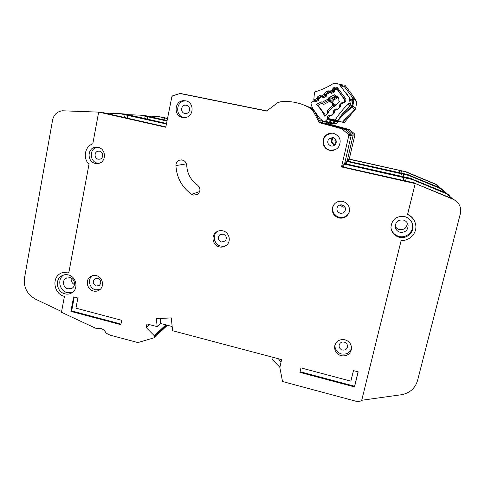 <?xml version="1.0" encoding="UTF-8"?>
<svg xmlns="http://www.w3.org/2000/svg" width="485" height="485" viewBox="0 0 485 485"><rect width="100%" height="100%" fill="white"/><g stroke="black" fill="none" stroke-linecap="round" stroke-linejoin="round"><path stroke-width="0.73" d="M329.594 92.726L327.175 93.951L326.193 96.351L323.822 97.546L321.573 96.927L319.445 98.061L318.463 100.45L316.135 101.65L313.868 101.025L311.394 102.353L310.952 103.79L312.601 108.416L319.785 118.413L323.622 121.438L325.005 121.529L327.132 119.486L327.381 116.933L329.188 115.163L331.449 115.181L333.365 113.338L333.625 110.786L335.335 109.07L337.669 109.034L339.621 107.173L339.882 104.608L341.61 102.899L344.362 102.505L344.72 99.946L337.675 90.143L335.99 89.458L334.929 89.822L333.935 92.229L331.522 93.453L328.763 92.004L329.564 92.004L331.176 93.429M338.76 98.625L337.208 97.509L334.444 98.291C332.959 99.522 332.467 101.056 332.965 102.899L332.013 102.238C331.504 100.353 332.007 98.782 333.528 97.527L336.354 96.727L335.105 95.587C337.881 96.169 339.112 97.885 338.809 100.734L339.367 101.632L334.432 106.506L333.486 106.282L332.855 105.281L333.632 105.057M320.027 121.256L321.773 119.983M312.413 107.882L311.497 108.555M321.367 122.359L323.143 121.056M335.462 105.487L333.638 105.057L333.486 106.282L328.472 111.235L327.29 111.32L327.52 110.55L328.472 111.235L328.678 112.193L324.665 116.151C322.592 111.702 319.779 107.791 316.238 104.421L320.039 102.547M335.511 95.957L330.976 98.352L329.709 97.376L328.327 98.012L334.438 94.769L335.105 95.587M327.793 122.323L329.291 122.232L325.253 121.335M337.621 97.891L333.219 100.219M329.291 122.232L331.237 119.825L327.363 118.716M337.675 90.143L340.828 93.684M319.991 102.523L321.682 103.517L322.04 102.28L322.319 103.602L319.997 102.529M325.508 115.315L317.972 105.245L316.238 104.421M327.29 111.32L327.684 113.169L327.52 110.55L332.855 105.281L327.52 110.55M328.327 98.012L328.248 98.988L329.539 99.358L329.091 100.037L328.248 98.988L322.04 102.28L321.203 101.789M333.104 99.983L333.074 101.911L332.758 101.68M321.464 103.39L317.972 105.245M332.898 105.239L332.231 103.469L330.691 102.214L330.976 98.352M323.174 104.323L323.95 104.336L330.527 100.831M335.966 104.99L333.413 104.184L333.068 105.13M332.231 103.469L332.952 103.002L333.929 103.675L334.31 104.693L332.965 102.893M330.691 102.214L332.013 102.238M278.432 358.754L280.979 362.38M279.863 367.218L272.606 359.858L273.176 357.366M70.028 277.662C74.732 278.651 76.157 285.889 72.113 288.217L67.942 288.848C63.171 287.835 61.819 280.451 66.008 278.214L70.028 277.662M403.193 220.008C405.909 220.778 407.545 222.512 408.103 225.21C407.994 230.278 405.351 232.636 400.167 232.291C397.227 231.418 395.572 229.496 395.208 226.525C395.651 221.784 398.312 219.614 403.193 220.008M407.254 222.912C407.042 227.75 404.46 229.993 399.507 229.635C397.512 229.114 396.075 227.938 395.202 226.113M64.899 293.849C67.47 294.48 69.846 294.104 72.022 292.728C78.776 288.751 76.327 276.602 68.409 274.94C66.015 274.352 63.777 274.649 61.704 275.826C54.562 279.56 56.8 292.115 64.899 293.849M72.41 292.455L67.239 292.631C59.406 290.952 56.987 278.942 63.699 274.971M399.343 237.298C406.672 239.311 414.354 232.291 412.717 225.004C411.674 220.596 408.922 217.771 404.46 216.522C396.378 215.831 391.874 219.402 390.952 227.229C391.443 232.406 394.238 235.765 399.343 237.298M411.971 222.627L412.408 224.246C414.032 231.472 406.418 238.432 399.143 236.437C394.802 235.219 392.092 232.467 391.025 228.186M341.125 355.723C336.366 354.014 334.226 350.74 334.711 345.914C336.25 341.028 339.67 338.985 344.962 339.791C349.521 341.367 351.692 344.471 351.486 349.103C350.134 354.323 346.678 356.53 341.125 355.723M334.905 345.132C334.911 349.533 337.075 352.468 341.398 353.941C346.551 354.765 349.94 352.801 351.558 348.054M219.408 246.895C213.054 245.61 210.714 236.474 215.734 232.509C217.807 230.818 220.172 230.26 222.833 230.836C228.944 232.06 231.478 240.681 226.956 244.834C224.822 246.829 222.306 247.52 219.408 246.895M217.335 231.442L216.989 231.727C212.006 235.655 214.328 244.725 220.633 245.998C222.803 246.495 224.828 246.186 226.713 245.058M182.408 117.437C173.418 115.885 174.333 100.916 183.469 100.662L185.755 100.825C194.43 102.293 194.079 116.594 185.373 117.528L182.408 117.437M186.107 100.91L184.997 100.916C175.928 101.165 175.018 116.018 183.942 117.558L184.294 117.625M329.661 150.314C322.834 149.095 320.561 139.334 326.138 135.127C328.345 133.399 330.818 132.799 333.559 133.333C340.185 136.127 341.822 140.729 338.463 147.137C336.123 149.883 333.189 150.944 329.661 150.314M331.74 133.132L326.538 135.103C321.009 139.28 323.265 148.956 330.036 150.168L335.165 149.738M93.423 291.018C86.954 289.642 85.008 279.766 90.58 276.535C92.35 275.438 94.278 275.14 96.363 275.638C102.699 276.971 104.784 286.55 99.492 289.951C97.661 291.194 95.636 291.552 93.423 291.018M92.356 275.71C87.239 279.178 89.361 288.49 95.563 289.818L99.892 289.636M95.23 163.396C87.203 161.923 86.985 148.604 94.999 147.319L98.231 147.355C106.082 148.768 106.591 161.693 98.885 163.342L95.23 163.396M97.23 147.191L97.17 147.204C89.216 148.477 89.428 161.699 97.4 163.16L98.849 163.354M338.924 218.014C333.268 215.88 331.279 211.951 332.965 206.216C335.062 202.275 338.348 200.657 342.822 201.36C348.03 203.179 350.152 206.768 349.194 212.127C347.339 216.765 343.92 218.729 338.924 218.014M333.541 205.131L333.304 205.622C331.637 211.308 333.607 215.207 339.221 217.316C343.889 218.038 347.218 216.28 349.218 212.048M191.617 194.273L193.442 195.085L197.298 194.533C200.754 191.539 200.82 188.386 197.51 185.082C190.829 180.25 187.234 173.678 186.719 165.367C185.931 161.165 183.506 159.45 179.45 160.208C177.14 161.202 175.958 162.99 175.916 165.585C176.679 177.674 181.911 187.24 191.617 194.273L199.705 191.557M98.685 112.096L165.785 127.252L171.854 96.703L172.66 95.787L180.056 93.52L266.617 111.047L277.662 102.711L280.657 101.777C291.206 100.728 301.106 102.868 310.358 108.197L312.71 110.295L319.366 122.626L341.767 128.767L348.412 134.363L348.806 135.582L341.513 166.943L415.196 183.591L407.564 214.509C411.838 216.492 414.511 219.723 415.584 224.215C417.597 232.582 409.898 241.19 401.168 240.451L361.561 400.931L357.209 401.574L282.537 381.525L279.833 367.491L281.615 359.603L172.605 330.728L171.266 317.887L156.346 318.693L157.195 326.647L146.967 323.938L146.227 327.587L154.212 335.65L154.23 337.366L153.745 337.893L137.928 342.58L110.04 335.129L106.136 333.183C103.978 329.079 100.795 327.575 96.582 328.666L61.468 312.285L64.426 296.383C54.12 294.171 51.313 278.166 60.443 273.473C63.062 272.012 65.875 271.648 68.888 272.382L89.01 164.136C82.638 158.322 84.826 146.367 92.78 143.863L98.685 112.096L101.698 112.314L165.846 126.931M340.118 204.949L342.828 207.137L344.926 207.065M342.119 204.943C344.756 205.876 345.793 207.701 345.235 210.411C344.277 212.624 342.598 213.552 340.185 213.2C337.433 212.181 336.432 210.278 337.172 207.477C338.19 205.434 339.839 204.591 342.119 204.943M99.637 151.229C103.554 151.938 103.772 158.395 99.91 159.171L98.146 159.189C94.181 158.468 94.035 151.902 97.976 151.217L99.637 151.229M97.758 278.378C101.171 280.251 101.68 282.622 99.273 285.495L96.291 286.011C92.847 284.095 92.368 281.706 94.848 278.845L97.758 278.378M333.243 137.625L332.571 138.128C330.461 141.129 331.055 143.402 334.353 144.942L334.771 145.015M332.934 137.546C336.317 139.019 337.075 141.365 335.208 144.572C334.056 145.803 332.649 146.27 331 145.967C327.436 144.3 326.787 141.838 329.066 138.589L332.934 137.546M186.434 105.209C190.775 105.942 190.532 113.12 186.161 113.502L184.773 113.448C180.347 112.69 180.735 105.342 185.215 105.13L186.434 105.209M223.185 234.055C226.531 235.674 227.198 238.002 225.173 241.045L221.481 242.021C218.08 240.342 217.456 237.977 219.602 234.934L223.185 234.055M344.253 342.095C346.539 342.889 347.612 344.453 347.478 346.775C346.781 349.321 345.071 350.4 342.349 350C340.015 349.17 338.948 347.569 339.154 345.193C339.894 342.725 341.598 341.695 344.253 342.095M124.548 117.606L125.081 114.812L119.965 113.66L122.529 113.848L166.482 123.748L122.529 113.848L125.045 114.036L166.531 123.481M180.608 93.49L266.768 110.895M319.366 122.626L324.41 123.511L323.598 121.414L324.41 123.511L344.805 129.101L350.855 134.193L351.207 135.297L344.562 163.845L411.571 178.935L411.195 178.444L344.974 163.651L347.102 161.256L408.558 175.055L408.237 174.642L347.466 161.093L349.261 159.056L406 171.775L435.312 183.991L438.131 185.767M119.965 113.66L105.075 113.078M322.373 121.62L322.761 122.62L320.385 122.171L314.122 110.792L311.825 108.743L303.931 105.027M306.277 105.948L311.855 108.288M415.196 183.591L414.736 182.997L341.992 166.707L346.908 161.45L408.879 175.473L408.558 175.055L347.102 161.256L349.097 159.225L406.066 171.86M125.081 114.812L166.428 124.014M341.513 166.943L344.326 164.082L411.965 179.432L411.571 178.935L344.562 163.845L351.207 135.297L353.213 135.06L347.102 161.256L353.213 135.06L354.911 134.86L349.261 159.056M299.906 372.371L354.505 386.915L358.191 371.849L353.45 370.601L350.879 381.149L300.955 367.897L299.906 372.371L300.997 367.909M75.957 308.169L77.867 298.026L73.611 296.905L70.895 311.37L120.862 324.683L121.723 320.318L75.957 308.169M157.195 326.647L160.735 323.495L172.169 326.514M146.227 327.587L149.677 324.653M98.679 112.12L62.341 110.78C57.121 111.532 53.865 114.612 52.586 120.019L24.535 277.82C23.535 285.131 25.784 291.333 31.289 296.426L35.581 299.221L61.607 311.528M452.414 198.704L446.891 193.951L411.965 179.432M411.668 179.05L446.309 193.454L449.692 195.6M405.539 181.057L406.254 178.147M61.837 272.794L68.979 271.873M414.717 221.536C413.281 218.256 410.916 215.861 407.606 214.34M361.725 400.264L401.198 394.76C409.649 393.214 415.093 388.491 417.536 380.592L460.374 213.6C461.162 210.314 460.695 207.216 458.98 204.294C457.549 202.002 455.567 200.317 453.038 199.238L415.087 183.445L452.347 198.65L456.052 201.008M414.736 182.997L415.087 183.445M343.629 167.076L344.326 164.082M403.144 180.517L403.884 177.492M127.3 118.231L127.852 115.327M74.447 284.628C71.919 283.167 70.84 280.997 71.204 278.111M160.202 318.481L160.735 323.495M120.989 324.053L71.665 310.921L70.895 311.37M71.665 310.921L74.266 297.075M358.088 371.825L354.565 386.236L300.106 371.734M354.565 386.236L354.505 386.915M344.241 206.137L341.27 204.828M335.026 144.773L334.965 144.754C331.716 143.239 331.128 141.002 333.207 138.043L333.577 137.74M144.694 118.564L145.148 116.224L140.42 115.163L142.596 115.327L167.064 120.82L142.596 115.327L144.73 115.478L167.107 120.595M341.767 128.767L344.805 129.101L324.41 123.511L328.618 124.245L327.908 122.402L328.618 124.245L347.339 129.374L352.886 134.048L353.213 135.06L352.886 134.048L354.614 133.927L354.911 134.86M140.42 115.163L127.894 114.672M312.049 108.149L310.291 107.464M308.709 106.858L311.994 108.191M324.671 121.662L325.235 123.081L327.217 123.451L326.866 122.541M145.148 116.224L167.016 121.044M335.232 138.91C334.656 140.468 334.935 141.838 336.081 143.02M331.425 122.917L332.189 124.875L328.618 124.245L347.339 129.374L344.805 129.101L350.855 134.193L351.207 135.297L348.806 135.582M445.836 193L440.835 188.744L408.879 175.473M408.631 175.152L440.35 188.325L443.423 190.272M403.065 176.728L403.653 174.297M449.51 195.461L445.951 193.139L411.48 178.813L445.382 192.654L448.716 194.77M411.195 178.444L411.486 178.813M346.326 163.954L346.908 161.45M400.883 176.237L401.495 173.715M147.179 119.122L147.652 116.697M324.908 122.244L325.684 121.674M325.95 123.214L327.514 122.068M328.266 122.426L327.939 122.165M328.497 122.566L329.751 122.335L331.673 119.947L334.905 120.874L334.711 121.523L333.122 123.081L329.751 122.335M331.746 123.166L333.122 123.081M334.832 120.516L334.905 120.874M329 123.063L329.709 122.547M329.812 123.936L331.261 122.881M332.146 123.251L331.843 123.008M332.377 123.384L333.51 123.166L335.08 121.62L335.244 120.832M335.093 123.875L336.366 123.796L333.51 123.166M336.366 123.796L338.015 121.759L335.274 120.977M161.844 119.413L162.233 117.431L157.843 116.442L167.555 118.34M332.189 124.875L349.485 129.61L354.614 133.927M157.843 116.442L147.155 116.024M328.83 122.656L329.297 123.839L330.976 124.154L330.655 123.323M162.233 117.431L167.519 118.534M336.22 142.438L335.59 139.383M349.485 129.61L347.339 129.374L352.886 134.048L348.412 134.363M440.265 188.156L435.73 184.348L406.278 172.126M400.962 173.109L401.465 171.047M443.278 190.156L440.047 188.065L408.479 174.958L439.568 187.653L442.605 189.568M408.237 174.642L408.479 174.952M348.6 161.347L349.097 159.225M398.955 172.654L399.476 170.52M164.106 119.922L164.518 117.861M355.026 109.804L355.602 108.785L356.675 102.541L354.147 98.503L352.728 97.782L352.753 99.273L350.879 99.868L351.116 101.171L350.503 104.681L351.983 105.506L351.595 106.294C346.545 110.713 342.865 114.399 340.561 117.358L352.189 106.773L352.086 105.384L352.043 106.882L351.595 106.294L349.891 105.821C344.962 110.665 341.634 114.521 339.918 117.394L337.881 120.668L335.256 120.007L337.833 120.807L340.719 117.546M341.792 87.173L342.792 85.984L344.229 86.445L352.728 97.782L353.904 97.188L353.844 100.152L353.025 99.971L352.086 105.384L352.904 105.56L352.189 106.773L354.905 109.907M356.433 104.026L355.602 108.785L352.904 105.56L353.844 100.152L352.753 99.273L353.025 99.971L351.116 101.171L350.873 99.874L345.95 92.508M340.137 85.324L342.21 85.536L342.374 84.857L342.792 85.984L342.21 85.536L341.088 86.366M355.602 108.785L342.422 122.226L337.833 120.807M339.918 117.394L340.561 117.358L337.796 120.795M336.438 120.989L331.213 119.704M342.422 122.226L334.88 120.759M329.849 115.018L329.794 115.879L327.387 118.358L335.256 120.007M344.914 119.34L342.434 122.214M328.005 118.673L331.31 119.631M344.168 122.772L354.45 110.283M316.541 101.468L313.771 100.171L314.492 92.029C321.003 90.168 327.169 87.409 332.995 83.753L334.201 83.432L338.039 83.826L339.294 84.432L349.315 97.806L349.558 99.189L351.098 101.171M335.341 119.874C338.888 114.042 343.192 108.792 348.254 104.117L349.885 105.821L350.509 104.687M349.885 105.821L350.503 104.681L348.915 102.911L348.254 104.117M348.915 102.911L349.558 99.189M356.433 104.008L356.675 101.941L353.904 97.188L345.259 85.651L344.229 86.445L344.065 85.057L342.446 84.863M315.329 100.831L317.669 99.54L316.79 98.503L318.099 98.861L317.669 99.54L318.766 100.171M333.85 110.562L334.589 111.314L334.05 113.26L332.025 115.345L330.103 115.939L329.273 115.109M335.941 108.828L335.899 109.58L334.517 111.004L333.431 111.095M340.137 104.348L340.719 104.996L340.173 106.949L338.136 109.046L336.208 109.646L335.474 108.961M342.058 102.662L342.028 103.256L340.646 104.687L339.755 104.76M313.771 100.171L316.79 98.503L317.899 96.479L320.433 95.078L322.707 95.236L322.913 96.594L322.373 96.497L322.707 95.236L324.441 94.278L325.744 94.642L325.308 95.321L324.465 93.963L325.556 92.247L328.103 90.84L330.388 90.998L330.843 92.271L330.534 92.368L330.036 92.271L330.388 90.998L332.128 90.034L333.419 90.404L332.983 91.089L332.152 89.713L333.25 87.997L334.22 87.458C335.529 86.845 336.699 87.027 337.736 88.009L345.484 98.352C346.138 99.619 345.993 100.807 345.053 101.917L344.277 102.717L342.343 103.317L341.719 102.808M351.813 105.918L352.177 106.076M352.904 99.613L353.213 99.461M329.709 97.376L329.539 99.358L330.812 100.28M331.019 120.529L327.132 119.486M333.438 104.287L332.952 103.002L331.892 102.141M331.237 98.212L330.934 98.837M314.662 101.038L315.874 101.668M330.376 100.935L329.091 100.037L322.483 103.535L323.95 104.336M333.068 101.905L333.231 100.08M310.358 108.197L311.825 108.743M312.71 110.295L314.122 110.792M342.246 129.022L349.855 129.81M154.212 335.65L165.943 324.871M154.436 336.36L166.676 325.065M154.23 337.366L167.319 325.235M446.891 193.951L446.309 193.454M452.347 198.65L453.038 199.238M175.916 165.585L186.458 163.833M440.835 188.744L440.35 188.325M445.382 192.654L445.951 193.139M334.711 121.523L331.461 120.65M337.833 122.359L335.08 121.62M435.73 184.348L435.312 183.991M439.568 187.653L440.047 188.065M344.235 122.669L342.513 122.105M349.315 97.806L350.873 99.874M330.103 115.939L330.303 115.127M332.025 115.345L331.679 115.006M334.05 113.26L333.613 112.829M334.589 111.314L333.45 111.653M336.208 109.646L336.39 108.913M340.719 104.996L339.633 105.306M342.343 103.317L342.489 102.699M345.484 98.352L344.465 99.067L344.702 99.91M337.736 88.009L336.875 88.943L344.465 99.067L336.875 88.937L335.596 88.422L336.875 88.943L338.494 90.768M334.22 87.458L334.868 88.628L335.596 88.422L336.566 89.501M333.25 87.997L334.699 89.998M335.681 89.507L334.868 88.628L333.898 89.167L333.419 90.404L334.401 91.386M332.152 89.713L333.462 89.852L334.45 90.853M334.068 92.144L332.983 91.089L330.843 92.271L331.958 93.278M330.115 90.84L329.564 91.998L330.036 92.265L329.079 91.901L330.194 92.884M328.103 90.84L328.763 92.004L326.223 93.405L327.029 94.048M325.556 92.247L326.223 93.405L325.744 94.642L326.672 95.345M324.465 93.963L325.781 94.09L326.708 94.805M326.435 96.157L325.308 95.321L323.174 96.503L324.35 97.309M322.434 95.084L321.901 96.23L323.841 97.546M323.895 97.527L321.379 96.139L318.572 97.63L319.36 98.109M320.433 95.078L322.004 96.83M317.899 96.479L318.572 97.63L318.099 98.861L318.942 99.352M316.814 98.188L318.991 98.819M356.463 101.377L355.741 100.195M331.382 93.459L330.036 92.271L331.698 93.405M323.446 97.527L321.379 96.139L324.132 97.424M339.627 92.138L339.318 91.992L339.627 92.138M339.403 84.548L342.361 84.851M332.965 102.899C332.419 100.219 333.468 98.443 336.111 97.564L335.232 96.782L336.354 96.727M325.005 121.529L329.06 122.408M321.682 103.517L323.786 104.402M333.165 105.087L332.855 105.281M407.345 223.064L408.103 225.21M412.408 224.246L412.717 225.004M216.989 231.727L215.734 232.509M184.997 100.916L183.469 100.662M326.538 135.103L326.138 135.127M91.901 275.868L90.58 276.535M97.17 147.204L94.999 147.319M333.304 205.622L332.965 206.216M219.602 234.934L220.56 234.303M185.215 105.13L187.046 105.397M329.066 138.589L332.571 138.128M94.848 278.845L95.496 278.505M97.976 151.217L99.11 151.144M337.172 207.477L337.499 206.828M154.06 337.699L167.464 325.271M179.45 160.208L181.56 159.911M351.528 348.751L351.486 349.103M63.28 275.104L61.704 275.826M66.924 277.778L66.008 278.214M333.207 138.043L334.007 137.934M329.527 122.505L332.91 123.238M333.304 123.323L336.172 123.948M354.85 109.956L344.908 119.346M344.696 99.91L344.465 99.067M356.675 102.529L356.669 101.929M316.347 101.571L315.074 100.904"/></g></svg>
